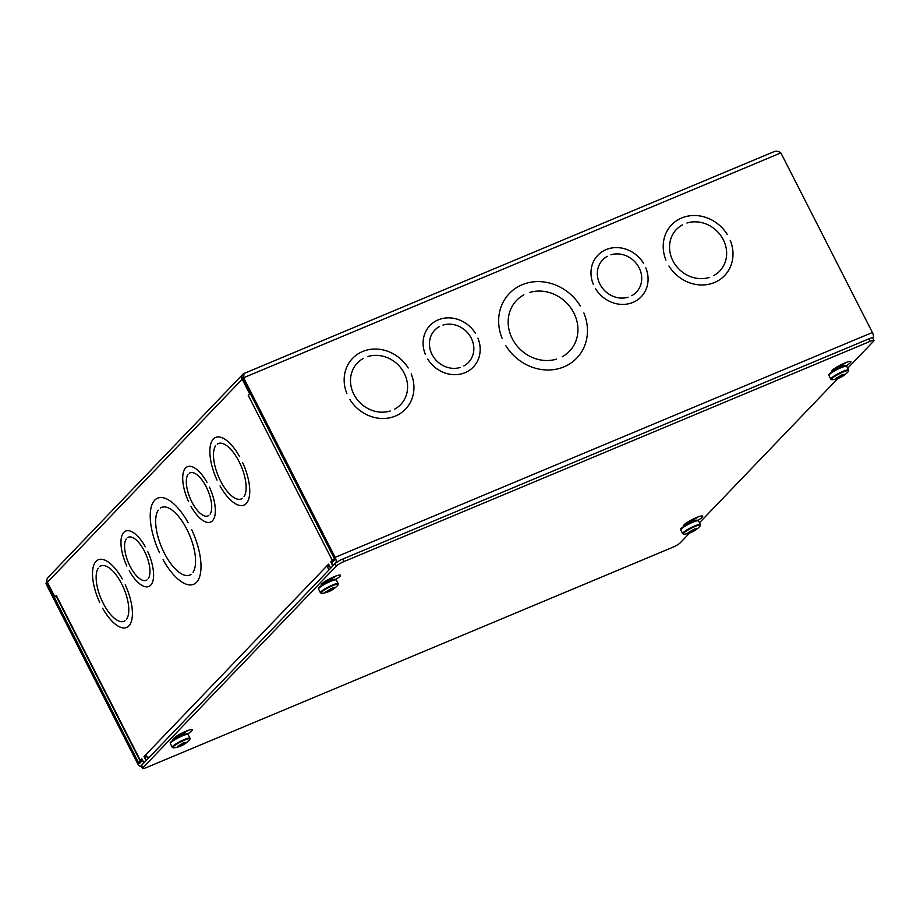<?xml version="1.0" encoding="UTF-8"?>
<svg xmlns="http://www.w3.org/2000/svg" width="920" height="920" viewBox="0 0 920 920"><rect width="100%" height="100%" fill="white"/><g stroke="black" fill="none" stroke-linecap="round" stroke-linejoin="round"><path stroke-width="1.38" d="M327.784 567.226A4.588 4.105 -136.2 0 1 326.865 565.949L328.612 564.132L330.671 568.169L332.81 565.938L330.751 561.901L333.442 561.327M243.719 373.692A4.588 4.105 43.8 0 0 242.719 374.44L47.955 577.507A4.588 4.105 43.8 0 0 47.414 582.291L54.889 596.965L56.315 595.493L140.346 760.426L141.875 758.827L143.934 762.864L146.073 760.633L144.014 756.596L146.314 755.63M144.014 756.596L326.865 565.949L329.072 565.029M334.581 559.452L333.212 560.878M330.751 561.901L332.281 560.303A4.588 0.736 -27 0 1 334.42 558.785M243.984 373.577L243.605 377.752L242.696 378.695L334.213 558.302A1.656 0.69 67.3 0 1 334.443 560.28L331.66 563.189L332.971 565.765L335.754 562.867A4.588 1.909 67.3 0 0 335.11 557.359L872.39 332.499A4.588 1.909 67.3 0 1 873.034 338.008L872.838 338.203M329.188 565.765L327.623 567.387L328.934 569.974L330.498 568.341L329.394 565.673M47.357 582.176L46 583.774L137.517 763.381A4.588 1.909 -112.7 0 0 140.702 766.13A4.588 1.909 -112.7 0 0 140.99 765.934L143.773 763.036L142.657 760.369M146.487 756.251L144.923 757.873L146.234 760.46L147.798 758.827L146.774 756.125M47.552 582.555L46.908 582.832L138.414 762.438A1.656 0.69 -112.7 0 0 139.564 763.428A1.656 0.69 -112.7 0 0 139.667 763.358L142.451 760.449M529.483 292.502A36.685 32.832 -136.2 0 1 571.24 308.545A36.685 32.832 -136.2 0 1 569.526 351.187A36.685 32.832 -136.2 0 1 562.223 356.753A36.685 32.832 43.8 0 0 569.526 351.187A36.685 32.832 43.8 0 0 571.24 308.545A36.685 32.832 43.8 0 0 529.483 292.502L529.483 292.502M363.411 358.409L363.411 358.409A30.015 26.864 43.8 0 0 357.385 362.986A30.015 26.864 -136.2 0 1 363.411 358.409M390.206 410.987A30.015 26.864 -136.2 0 1 356.005 397.911A30.015 26.864 -136.2 0 1 357.385 362.986A30.015 26.864 43.8 0 0 356.005 397.9A30.015 26.864 43.8 0 0 390.195 410.987L390.195 410.987M713.724 275.586A30.015 26.864 43.8 0 0 719.75 271.009A30.015 26.864 43.8 0 0 721.142 236.095A30.015 26.864 43.8 0 0 686.941 223.019L686.941 223.008A30.015 26.864 -136.2 0 1 721.142 236.095A30.015 26.864 -136.2 0 1 719.762 271.009A30.015 26.864 -136.2 0 1 713.724 275.586L713.724 275.586M460.253 367.459L460.253 367.459A23.345 20.896 -136.2 0 1 433.688 357.247A23.345 20.896 -136.2 0 1 434.78 330.108A23.345 20.896 -136.2 0 1 439.426 326.577A23.345 20.896 43.8 0 0 434.792 330.119A23.345 20.896 43.8 0 0 433.699 357.247A23.345 20.896 43.8 0 0 460.253 367.459L460.253 367.459M628.141 297.195L628.153 297.195A23.345 20.896 -136.2 0 1 601.588 286.983A23.345 20.896 -136.2 0 1 602.681 259.842A23.345 20.896 -136.2 0 1 607.327 256.312A23.345 20.896 43.8 0 0 602.692 259.842A23.345 20.896 43.8 0 0 601.599 286.971A23.345 20.896 43.8 0 0 628.153 297.183M583.878 312.984L583.878 312.984A46.69 41.791 -136.2 0 1 576.748 358.122A46.69 41.791 43.8 0 0 583.878 312.984M505.816 345.655A46.69 41.791 43.8 0 0 576.748 358.11A46.69 41.791 -136.2 0 1 505.816 345.655L505.816 345.655M408.204 368L408.204 368A36.685 32.832 43.8 0 0 352.578 358.374A36.685 32.832 -136.2 0 1 408.204 368M346.897 393.656A36.685 32.832 -136.2 0 1 352.567 358.374A36.685 32.832 43.8 0 0 346.897 393.656L346.897 393.656M727.26 234.473L727.248 234.473A36.685 32.832 43.8 0 0 671.623 224.848A36.685 32.832 -136.2 0 1 727.26 234.473M665.953 260.13A36.685 32.832 -136.2 0 1 671.623 224.848A36.685 32.832 43.8 0 0 665.953 260.13L665.953 260.13M427.742 359.11L427.754 359.11A30.015 26.864 43.8 0 0 473.294 367.046A30.015 26.864 -136.2 0 1 427.742 359.11M477.905 338.123L477.917 338.111A30.015 26.864 -136.2 0 1 473.294 367.046A30.015 26.864 43.8 0 0 477.905 338.123L477.917 338.111M595.643 288.845L595.643 288.845A30.015 26.864 43.8 0 0 641.194 296.769A30.015 26.864 -136.2 0 1 595.643 288.845M645.806 267.858L645.817 267.846A30.015 26.864 -136.2 0 1 641.194 296.78A30.015 26.864 43.8 0 0 645.806 267.846L645.817 267.846M643.413 263.154A30.015 26.864 43.8 0 0 597.873 255.231A30.015 26.864 43.8 0 0 593.25 284.154A30.015 26.864 -136.2 0 1 597.873 255.219A30.015 26.864 -136.2 0 1 643.425 263.154L643.413 263.154M475.513 333.431A30.015 26.864 43.8 0 0 429.973 325.496A30.015 26.864 43.8 0 0 425.362 354.418L425.35 354.418A30.015 26.864 -136.2 0 1 429.973 325.496A30.015 26.864 -136.2 0 1 475.525 333.419L475.513 333.431M730.238 240.338L730.25 240.338A36.685 32.832 -136.2 0 1 724.569 275.632A36.685 32.832 -136.2 0 1 668.932 265.995A36.685 32.832 43.8 0 0 724.569 275.62A36.685 32.832 43.8 0 0 730.238 240.338M411.194 373.876L411.194 373.865A36.685 32.832 -136.2 0 1 405.524 409.159A36.685 32.832 -136.2 0 1 349.887 399.522A36.685 32.832 43.8 0 0 405.513 409.159A36.685 32.832 43.8 0 0 411.194 373.865M502.228 338.617A46.69 41.791 -136.2 0 1 509.358 293.48A46.69 41.791 -136.2 0 1 580.29 305.946A46.69 41.791 43.8 0 0 509.358 293.48A46.69 41.791 43.8 0 0 502.228 338.617L502.228 338.617M631.741 295.688L631.741 295.688A23.345 20.896 43.8 0 0 636.375 292.157A23.345 20.896 -136.2 0 1 631.741 295.688M610.903 254.805A23.345 20.896 -136.2 0 1 637.468 265.029A23.345 20.896 -136.2 0 1 636.375 292.157A23.345 20.896 43.8 0 0 637.468 265.029A23.345 20.896 43.8 0 0 610.914 254.817L610.903 254.805M463.841 365.964L463.841 365.953A23.345 20.896 43.8 0 0 468.475 362.422A23.345 20.896 43.8 0 0 469.568 335.294A23.345 20.896 43.8 0 0 443.014 325.082A23.345 20.896 -136.2 0 1 469.579 335.294A23.345 20.896 -136.2 0 1 468.487 362.434A23.345 20.896 -136.2 0 1 463.841 365.964M682.467 224.882L682.467 224.882A30.015 26.864 43.8 0 0 676.442 229.459A30.015 26.864 -136.2 0 1 682.467 224.882M709.251 277.46A30.015 26.864 -136.2 0 1 675.05 264.385A30.015 26.864 -136.2 0 1 676.43 229.459A30.015 26.864 43.8 0 0 675.05 264.373A30.015 26.864 43.8 0 0 709.251 277.46L709.251 277.46M394.68 409.112A30.015 26.864 43.8 0 0 400.706 404.535A30.015 26.864 43.8 0 0 402.086 369.622A30.015 26.864 43.8 0 0 367.897 356.546A30.015 26.864 -136.2 0 1 402.086 369.622A30.015 26.864 -136.2 0 1 400.706 404.535A30.015 26.864 -136.2 0 1 394.68 409.112L394.68 409.112M556.623 359.087L556.623 359.087A36.685 32.832 -136.2 0 1 514.866 343.056A36.685 32.832 -136.2 0 1 516.58 300.403A36.685 32.832 43.8 0 0 514.866 343.056A36.685 32.832 43.8 0 0 556.623 359.087M523.894 294.848A36.685 32.832 43.8 0 0 516.58 300.403A36.685 32.832 -136.2 0 1 523.882 294.848L523.882 294.848M190.958 574.436A36.685 15.237 67.3 0 1 189.784 575.08A36.685 15.237 67.3 0 1 163.587 551.62A36.685 15.237 67.3 0 1 158.217 510.186A36.685 15.237 -112.7 0 0 163.587 551.62A36.685 15.237 -112.7 0 0 189.773 575.069A36.685 15.237 -112.7 0 0 190.958 574.425L190.958 574.436M217.235 444.118L217.235 444.118A30.015 12.466 67.3 0 1 218.212 443.578A30.015 12.466 67.3 0 1 239.66 462.806A30.015 12.466 67.3 0 1 244.018 496.697A30.015 12.466 -112.7 0 0 239.66 462.806A30.015 12.466 -112.7 0 0 218.224 443.589A30.015 12.466 -112.7 0 0 217.235 444.13M98.245 568.192A30.015 12.466 -112.7 0 0 102.614 602.071A30.015 12.466 -112.7 0 0 124.05 621.299A30.015 12.466 -112.7 0 0 125.028 620.758A30.015 12.466 67.3 0 1 124.05 621.299A30.015 12.466 67.3 0 1 102.603 602.082A30.015 12.466 67.3 0 1 98.245 568.18L98.245 568.192M189.267 473.259L189.267 473.259A23.345 9.694 67.3 0 1 190.003 472.845A23.345 9.694 67.3 0 1 206.678 487.772A23.345 9.694 67.3 0 1 210.093 514.142L210.105 514.13A23.345 9.694 -112.7 0 0 206.666 487.772A23.345 9.694 -112.7 0 0 190.014 472.857A23.345 9.694 -112.7 0 0 189.267 473.259L189.29 473.248M148.339 578.519A23.345 9.694 -112.7 0 0 144.923 552.161A23.345 9.694 -112.7 0 0 128.26 537.234A23.345 9.694 -112.7 0 0 127.512 537.648L127.535 537.625A23.345 9.694 67.3 0 1 128.26 537.234A23.345 9.694 67.3 0 1 144.923 552.161A23.345 9.694 67.3 0 1 148.339 578.519L148.339 578.519M163.058 559.728L163.058 559.728A46.69 19.401 -112.7 0 0 193.637 584.303A46.69 19.401 67.3 0 1 163.058 559.728M191.762 529.793A46.69 19.401 67.3 0 1 193.637 584.303A46.69 19.401 -112.7 0 0 191.762 529.793L191.762 529.793M217.039 480.091L217.039 480.091A36.685 15.237 67.3 0 1 215.636 437.425A36.685 15.237 67.3 0 1 239.579 456.584A36.685 15.237 -112.7 0 0 215.648 437.437A36.685 15.237 -112.7 0 0 217.039 480.091M99.693 602.428L99.693 602.439A36.685 15.237 67.3 0 1 98.302 559.774A36.685 15.237 -112.7 0 0 99.693 602.428M122.245 578.922A36.685 15.237 -112.7 0 0 98.302 559.774A36.685 15.237 67.3 0 1 122.245 578.922L122.245 578.922M209.438 487.117L209.438 487.105A30.015 12.466 67.3 0 1 210.611 522.077A30.015 12.466 67.3 0 1 190.992 506.345A30.015 12.466 -112.7 0 0 210.611 522.066A30.015 12.466 -112.7 0 0 209.438 487.117L209.438 487.117M147.695 551.494L147.695 551.494A30.015 12.466 67.3 0 1 148.856 586.454A30.015 12.466 -112.7 0 0 147.695 551.494M129.237 570.733A30.015 12.466 -112.7 0 0 148.856 586.454A30.015 12.466 67.3 0 1 129.237 570.733L129.237 570.733M145.302 546.802A30.015 12.466 -112.7 0 0 125.683 531.082A30.015 12.466 -112.7 0 0 126.845 566.041A30.015 12.466 67.3 0 1 125.683 531.082A30.015 12.466 67.3 0 1 145.302 546.802L145.302 546.802M207.046 482.425A30.015 12.466 -112.7 0 0 187.439 466.704A30.015 12.466 -112.7 0 0 188.6 501.653A30.015 12.466 67.3 0 1 187.439 466.693A30.015 12.466 67.3 0 1 207.046 482.425L207.046 482.425M102.683 608.304L102.683 608.304A36.685 15.237 -112.7 0 0 126.626 627.452A36.685 15.237 67.3 0 1 102.683 608.304M125.235 584.786A36.685 15.237 67.3 0 1 126.626 627.452A36.685 15.237 -112.7 0 0 125.223 584.786L125.235 584.786M220.029 485.955L220.029 485.955A36.685 15.237 -112.7 0 0 243.961 505.103A36.685 15.237 -112.7 0 0 242.569 462.449A36.685 15.237 67.3 0 1 243.972 505.114A36.685 15.237 67.3 0 1 220.029 485.955M159.47 552.69A46.69 19.401 67.3 0 1 157.596 498.168A46.69 19.401 67.3 0 1 188.174 522.755A46.69 19.401 -112.7 0 0 157.596 498.168A46.69 19.401 -112.7 0 0 159.47 552.69L159.47 552.69M147.027 579.887L147.027 579.899A23.345 9.694 67.3 0 1 146.28 580.301A23.345 9.694 -112.7 0 0 147.027 579.887M126.201 539.016A23.345 9.694 -112.7 0 0 129.616 565.374A23.345 9.694 -112.7 0 0 146.28 580.301A23.345 9.694 67.3 0 1 129.616 565.374A23.345 9.694 67.3 0 1 126.201 539.016L126.201 539.016M208.771 515.51L208.782 515.51A23.345 9.694 67.3 0 1 208.035 515.924A23.345 9.694 67.3 0 1 191.371 500.997A23.345 9.694 67.3 0 1 187.945 474.628L187.945 474.639A23.345 9.694 -112.7 0 0 191.371 500.997A23.345 9.694 -112.7 0 0 208.035 515.913A23.345 9.694 -112.7 0 0 208.771 515.51M99.889 566.467A30.015 12.466 67.3 0 1 100.878 565.926A30.015 12.466 67.3 0 1 122.314 585.143A30.015 12.466 67.3 0 1 126.684 619.045L126.684 619.033A30.015 12.466 -112.7 0 0 122.314 585.143A30.015 12.466 -112.7 0 0 100.878 565.926A30.015 12.466 -112.7 0 0 99.889 566.467L99.912 566.455M215.59 445.843A30.015 12.466 -112.7 0 0 219.949 479.734A30.015 12.466 -112.7 0 0 241.385 498.95A30.015 12.466 -112.7 0 0 242.374 498.41A30.015 12.466 67.3 0 1 241.396 498.962A30.015 12.466 67.3 0 1 219.949 479.734A30.015 12.466 67.3 0 1 215.59 445.843L215.59 445.843M193.016 572.286L193.016 572.286A36.685 15.237 -112.7 0 0 187.645 530.863A36.685 15.237 -112.7 0 0 161.46 507.403A36.685 15.237 67.3 0 1 187.645 530.863A36.685 15.237 67.3 0 1 193.016 572.286M160.275 508.047A36.685 15.237 67.3 0 1 161.448 507.391A36.685 15.237 -112.7 0 0 160.275 508.047L160.298 508.035M145.762 754.779A4.588 4.105 43.8 0 0 149.166 757.413M332.281 560.303L248.25 395.393A4.588 0.736 -27 0 1 250.424 393.852M248.262 395.37L250.309 393.633M249.665 393.898L242.19 379.224L47.414 582.291M56.315 595.505L56.315 595.505A4.588 0.736 153 0 0 56.074 595.976L140.104 760.897A4.588 0.736 153 0 0 142.646 760.345M242.719 374.44A4.588 4.105 43.8 0 0 242.19 379.224M56.292 596.39L54.889 596.965M872.39 332.499L780.873 152.892C778.262 151.064 775.824 150.754 773.547 151.938M242.696 378.695L243.662 375.038M46 583.774L46.966 579.496M780.873 152.892L243.605 377.752L335.11 557.359M683.997 526.251A10.833 1.748 -27 0 1 683.387 526.021A10.833 1.748 -27 0 1 692.242 519.535A10.833 1.748 -27 0 1 702.684 516.178A10.833 1.748 -27 0 1 697.268 520.778M694.818 520.341L694.278 519.271A10.833 1.748 153 0 0 698.222 516.89M684.848 525.699L684.273 524.584M692.507 520.95A6.244 1.012 153 0 0 693.346 520.226L694.278 519.271M173.581 739.875A10.833 1.748 -27 0 1 172.971 739.634A10.833 1.748 -27 0 1 181.827 733.148A10.833 1.748 -27 0 1 192.28 729.79A10.833 1.748 -27 0 1 186.863 734.39M184.414 733.953L183.862 732.883A10.833 1.748 153 0 0 187.818 730.503M173.04 739.714L174.466 739.312L173.857 738.196M182.102 734.562A6.244 1.012 153 0 0 182.942 733.849L183.862 732.883M832.197 371.737A10.833 1.748 -27 0 1 831.588 371.496A10.833 1.748 -27 0 1 840.443 365.022A10.833 1.748 -27 0 1 850.885 361.663A10.833 1.748 -27 0 1 845.468 366.252M843.019 365.827L842.478 364.745A10.833 1.748 153 0 0 846.434 362.365M831.645 371.577L833.071 371.174L832.473 370.07M840.707 366.436A6.244 1.012 153 0 0 841.547 365.711L842.478 364.745M321.781 585.35A10.833 1.748 -27 0 1 321.172 585.108A10.833 1.748 -27 0 1 330.027 578.634A10.833 1.748 -27 0 1 340.48 575.276A10.833 1.748 -27 0 1 335.064 579.865M332.615 579.439L332.062 578.37A10.833 1.748 153 0 0 336.018 575.977M322.632 584.798L322.058 583.683M330.303 580.048A6.244 1.012 153 0 0 331.142 579.324L332.062 578.37M689.644 533.014L680.168 542.892A6.67 1.081 -27 0 1 672.508 547.389L146.429 767.556A6.67 1.081 -27 0 1 142.554 768.442A6.67 1.081 -27 0 1 142.899 767.751L336.375 566.018A6.67 1.081 -27 0 1 344.034 561.534L870.113 341.366A6.67 1.081 -27 0 1 874 340.48A6.67 1.081 -27 0 1 873.655 341.159L847.688 368.241M874 340.48L872.735 337.997A6.67 1.081 153 0 0 868.848 338.87L342.769 559.049A6.67 1.081 153 0 0 335.11 563.534L141.623 765.268A6.67 1.081 153 0 0 141.277 765.957L142.554 768.442M837.844 378.499L699.487 522.755M696.52 529.092L696.555 529.08A4.577 0.736 153 0 0 694.795 529.172A4.462 0.724 -27 0 1 695.934 528.885L694.289 529.253A12.374 5.244 64 0 1 694.646 529.218L694.899 529.632A12.581 11.362 50.3 0 1 695.796 529.575L695.796 529.575A24.541 22.137 -129.7 0 0 696.106 529.368L695.98 529.149M692.208 531.449A11.902 11.12 79.2 0 1 694.876 529.874A12.374 11.167 -129.7 0 1 695.761 529.828A4.462 0.724 -27 0 1 692.07 531.99A12.374 5.244 64 0 1 692.208 531.449L691.955 531.311A12.581 5.324 -116 0 0 691.806 531.921L691.806 531.921A24.541 10.384 64 0 1 691.644 531.99L691.817 532.128A24.748 10.476 -116 0 0 692.047 532.036L692.07 532.024A4.577 0.736 153 0 0 694.784 530.553A4.577 0.736 153 0 0 695.853 529.805A24.748 22.333 50.3 0 0 696.313 529.483A24.46 10.361 -116 0 0 697.015 528.759A24.748 21.919 -142.2 0 1 696.555 529.08L696.428 529.126A12.374 10.959 37.8 0 0 695.543 529.184L695.394 529.149M694.795 529.172A24.748 10.476 -116 0 0 694.933 528.873L694.933 528.873A24.46 21.654 -142.2 0 1 693.036 529.667L693.082 529.54M693.001 529.759L692.898 529.966A4.577 0.736 153 0 0 689.115 532.197L689.115 532.197A24.748 21.919 -142.2 0 1 688.539 532.3L688.539 532.3A24.46 9.947 70.5 0 1 688.206 532.691A24.46 9.947 70.5 0 1 687.849 533.025L687.849 533.025A24.748 22.333 50.3 0 0 688.413 532.922L688.413 532.922A4.577 0.736 153 0 0 690.161 532.829A24.748 10.062 70.5 0 1 689.988 532.898A24.748 10.062 70.5 0 1 689.931 532.91L691.817 532.128M689.137 532.185L689.195 532.151A4.462 0.724 -27 0 1 692.886 529.989L693.105 529.655M690.368 532.208A12.581 5.117 70.5 0 0 690.276 532.565L690.425 531.967A12.098 4.197 62.8 0 0 689.482 531.933M690.069 532.864A24.46 22.069 50.3 0 0 691.806 532.128L694.784 530.553A24.748 24.748 0 0 0 699.947 526.205A9.591 1.552 -27 0 0 694.623 526.642A9.591 1.552 -27 0 0 683.755 533.048A9.591 1.552 -27 0 0 684.204 534.221A24.748 24.748 0 0 0 689.977 532.898L690.219 532.772A4.462 0.724 -27 0 1 688.505 532.864A12.374 11.167 -129.7 0 1 689.137 532.278A11.902 4.128 -117.2 0 1 690.38 532.208A12.374 5.037 -109.5 0 0 690.219 532.772L690.264 532.737M691.644 531.99L691.069 530.932M694.543 529.172L695.531 529.184A11.902 3.933 56.5 0 0 695.037 529.115M691.955 531.311L691.587 530.656M697.418 520.386L696.601 520.179M697.119 520.398L695.405 520.409M696.29 520.524L693.852 520.927M694.945 520.892L692.058 521.663M693.185 521.514L690.207 522.56M691.15 522.376L688.505 523.514M688.988 523.399L686.619 523.974L686.895 524.515M686.849 524.538L684.641 525.124L684.917 525.665M684.871 525.699L683.445 526.102M684.514 525.067L686.366 523.25L692.587 520.156M692.093 521.157L691.242 521.766M692.725 520.317L692.415 521.214L686.722 523.94M686.63 524.009L685.538 524.883M692.415 520.248L691.219 520.076M692.3 521.479L691.299 521.766M690.77 521.973L689.287 522.732M688.654 523.135L687.895 523.664M842.961 374.693L844.134 374.371A4.462 0.724 -27 0 0 842.973 374.681L842.49 374.739A12.374 5.244 64 0 1 842.846 374.693M844.134 374.371A4.462 0.724 -27 0 1 844.652 374.601L844.652 374.601A12.374 10.959 37.8 0 0 843.744 374.659A11.902 3.933 56.5 0 0 843.237 374.601M840.408 376.924L840.155 376.797A12.581 5.324 -116 0 0 840.006 377.407A24.541 10.384 64 0 1 839.845 377.464L840.27 377.51A12.374 5.244 64 0 1 840.408 376.924A11.902 11.12 79.2 0 1 843.076 375.36L843.076 375.36A12.374 11.167 -129.7 0 1 843.962 375.314A4.462 0.724 -27 0 1 840.27 377.476L840.27 377.51A4.577 0.736 153 0 0 842.984 376.038A4.577 0.736 153 0 0 844.054 375.291L844.054 375.291A24.748 22.333 50.3 0 0 844.514 374.969A24.46 10.361 -116 0 0 845.216 374.244A24.748 21.919 -142.2 0 1 844.755 374.566A4.577 0.736 153 0 0 842.996 374.659A24.748 10.476 -116 0 0 843.134 374.359L843.134 374.359A24.46 21.654 -142.2 0 1 841.236 375.153L841.282 375.015M841.202 375.245L841.098 375.452A4.577 0.736 153 0 0 837.315 377.671L837.269 377.683M837.395 377.637A4.462 0.724 -27 0 1 841.087 375.475L837.292 377.683A24.748 21.919 -142.2 0 1 836.74 377.786L836.74 377.786A24.46 9.947 70.5 0 1 836.406 378.178A24.46 9.947 70.5 0 1 836.05 378.511L836.05 378.511A24.748 22.333 50.3 0 0 836.613 378.407L836.613 378.407A4.577 0.736 153 0 0 838.361 378.304A24.748 10.062 70.5 0 1 838.189 378.373A24.748 10.062 70.5 0 1 838.131 378.396L840.018 377.603A24.748 10.476 -116 0 0 840.247 377.522M839.845 377.464L839.27 376.418M838.58 377.695A12.374 5.037 -109.5 0 0 838.419 378.258L838.419 378.258A4.462 0.724 -27 0 1 836.706 378.35A12.374 11.167 -129.7 0 1 837.338 377.763A11.902 4.128 -117.2 0 1 838.58 377.695A12.581 5.117 70.5 0 0 838.476 378.051L838.626 377.453A12.098 4.197 62.8 0 0 837.694 377.418M838.269 378.338A24.46 22.069 50.3 0 0 840.006 377.614M844.514 374.969L844.307 374.854A24.541 22.137 -129.7 0 1 843.996 375.061A12.581 11.362 50.3 0 0 843.099 375.118L842.881 374.693M840.155 376.797L839.787 376.13M845.618 365.861L844.801 365.654M845.319 365.872L843.606 365.895M844.491 365.999L842.053 366.413M843.145 366.367L840.259 367.149M841.386 366.999L838.407 368.034M839.35 367.862L836.717 369M837.188 368.885L834.819 369.449L835.095 369.989L832.841 370.61L833.117 371.151M832.715 370.553L833.083 369.851M832.98 369.633L840.627 365.723M839.419 365.55L840.799 365.642M840.293 366.631L839.454 367.252M840.926 365.803L840.627 366.689L834.923 369.426M834.842 369.483L833.738 370.369M840.5 366.953L839.5 367.241M838.971 367.448L837.487 368.218M836.855 368.621L836.096 369.15M332.43 588.305A12.374 5.244 64 0 0 332.097 588.34L332.591 588.271A24.748 10.476 -116 0 0 332.718 587.972L332.718 587.972A24.46 21.654 -142.2 0 1 330.832 588.765L330.866 588.627M329.992 590.548L329.74 590.41A12.581 5.324 -116 0 0 329.59 591.019L329.854 591.123A12.374 5.244 64 0 1 329.992 590.548A11.902 11.12 79.2 0 1 332.66 588.972L332.66 588.972A12.374 11.167 -129.7 0 1 333.558 588.926A4.462 0.724 -27 0 1 329.866 591.088L329.59 591.019A24.541 10.384 64 0 1 329.429 591.077L329.613 591.215A24.748 10.476 -116 0 0 329.832 591.134L329.854 591.123A4.577 0.736 153 0 0 332.568 589.651A4.577 0.736 153 0 0 333.638 588.904L333.638 588.904A24.748 22.333 50.3 0 0 334.109 588.582A24.46 10.361 -116 0 0 334.799 587.857A24.748 21.919 -142.2 0 1 334.339 588.179A4.577 0.736 153 0 0 332.591 588.271A4.462 0.724 -27 0 1 333.718 587.983A4.462 0.724 -27 0 1 334.236 588.213L334.224 588.225A12.374 10.959 37.8 0 0 333.339 588.271L333.19 588.248M332.327 588.259L334.202 588.213M332.637 588.029L330.878 588.765A24.748 10.062 70.5 0 1 330.694 589.064L330.717 589.053M330.786 588.857L330.694 589.064A4.577 0.736 153 0 0 326.899 591.284A24.748 21.919 -142.2 0 1 326.335 591.399L326.335 591.399A24.46 9.947 70.5 0 1 326.002 591.79A24.46 9.947 70.5 0 1 325.634 592.123L325.634 592.123A24.748 22.333 50.3 0 0 326.209 592.02L326.209 592.02A4.577 0.736 153 0 0 327.957 591.917A24.748 10.062 70.5 0 1 327.773 591.985A24.748 10.062 70.5 0 1 327.716 592.008L329.613 591.215A24.46 22.069 50.3 0 1 327.865 591.962M328.164 591.307A12.374 5.037 -109.5 0 0 328.003 591.87L328.003 591.87A4.462 0.724 -27 0 1 326.301 591.962A12.374 11.167 -129.7 0 1 326.933 591.376A11.902 4.128 -117.2 0 1 328.164 591.307A12.581 5.117 70.5 0 0 328.06 591.663L328.221 591.065A12.098 4.197 62.8 0 0 327.278 591.031M329.429 591.077L328.865 590.03M329.74 590.41L329.372 589.743M335.214 579.473L334.385 579.266M334.903 579.485L333.201 579.508M334.086 579.623L331.637 580.025M332.729 579.991L329.854 580.761M330.981 580.612L328.003 581.659M328.946 581.474L326.301 582.613M326.784 582.498L324.403 583.061L324.679 583.613M324.634 583.636L321.241 585.2M322.31 584.165L324.047 582.13M324.15 582.348L330.384 579.255M329.877 580.244L329.038 580.865M330.51 579.416L330.211 580.301L324.518 583.038M324.426 583.107L323.334 583.981M330.211 579.347L329.003 579.163M330.096 580.566L329.096 580.853M328.566 581.06L327.083 581.831M326.439 582.233L325.68 582.762M181.792 745.062A11.902 11.12 79.2 0 1 184.46 743.498A12.374 11.167 -129.7 0 1 185.357 743.44A4.462 0.724 -27 0 1 181.654 745.614A12.374 5.244 64 0 1 181.792 745.062L181.539 744.924A12.581 5.324 -116 0 0 181.389 745.533L181.389 745.533A24.541 10.384 64 0 1 181.228 745.602L181.401 745.74A24.748 10.476 -116 0 0 181.631 745.648L181.654 745.648A4.577 0.736 153 0 0 184.368 744.165A4.577 0.736 153 0 0 185.437 743.418A24.748 22.333 50.3 0 0 185.909 743.095L185.69 742.981A24.541 22.137 -129.7 0 1 185.392 743.187L185.392 743.187A12.581 11.362 50.3 0 0 184.483 743.245L183.873 742.865A12.374 5.244 64 0 1 184.23 742.831M184.299 742.831L185.518 742.497A4.462 0.724 -27 0 1 186.035 742.727L186.001 742.727A12.374 10.959 37.8 0 0 185.138 742.796A11.902 3.933 56.5 0 0 184.621 742.727M186.116 742.704L186.599 742.371A24.748 21.919 -142.2 0 1 186.139 742.693A4.577 0.736 153 0 0 184.391 742.785A24.748 10.476 -116 0 0 184.517 742.486L184.517 742.486A24.46 21.654 -142.2 0 1 182.631 743.279L182.666 743.153M182.631 743.279A24.748 10.062 70.5 0 1 182.493 743.59L182.47 743.601A4.462 0.724 -27 0 0 178.779 745.763L178.687 745.821A24.748 21.919 -142.2 0 1 178.135 745.924L178.135 745.924A24.46 9.947 70.5 0 1 177.79 746.304A24.46 9.947 70.5 0 1 177.433 746.649L177.433 746.649A24.748 22.333 50.3 0 0 178.008 746.534L178.008 746.534A4.577 0.736 153 0 0 179.756 746.442A24.748 10.062 70.5 0 1 179.572 746.511A24.748 10.062 70.5 0 1 179.515 746.534L181.401 745.74A24.46 22.069 50.3 0 1 179.664 746.476M178.733 745.809L178.687 745.821A4.577 0.736 153 0 1 182.493 743.59L178.767 745.775M179.964 745.821A12.374 5.037 -109.5 0 0 179.802 746.384L179.802 746.384A4.462 0.724 -27 0 1 178.1 746.476A12.374 11.167 -129.7 0 1 178.733 745.89A11.902 4.128 -117.2 0 1 179.964 745.821A12.581 5.117 70.5 0 0 179.86 746.178L180.021 745.579A12.098 4.197 62.8 0 0 179.078 745.545M181.228 745.602L180.665 744.544M185.909 743.095A24.46 10.361 -116 0 0 186.599 742.371M181.539 744.924L181.171 744.269M187.013 733.999L186.185 733.792M186.702 734.01L185 734.022M185.886 734.137L183.436 734.539M184.529 734.505L181.654 735.275M182.769 735.137L179.802 736.172M180.745 735.988L178.1 737.127M178.583 737.023L176.203 737.587L176.479 738.127M176.433 738.15L174.236 738.737L174.512 739.277M174.11 738.679L174.478 737.989M174.363 737.759L182.183 733.769M181.677 734.769L180.837 735.379M182.309 733.942L182.011 734.827L176.318 737.553M176.226 737.621L175.133 738.495M181.849 733.539L180.803 733.688M181.895 735.091L180.895 735.379M180.366 735.586L178.882 736.345M178.238 736.747L177.48 737.276M138.414 762.438L141.99 760.943M693.703 520.927L693.346 520.226M183.298 734.539L182.942 733.849M841.904 366.413L841.547 365.711M331.499 580.025L331.142 579.324M142.899 767.751L141.623 765.268M344.034 561.534L342.769 559.049M335.11 563.534L336.375 566.018M868.848 338.87L870.113 341.366M688.85 532.254A12.581 11.362 50.3 0 0 688.424 532.668A24.541 22.137 -129.7 0 1 688.24 532.703M691.621 531.955A24.253 21.884 -129.7 0 1 690.333 532.507M694.508 529.23L694.749 529.702A12.098 11.304 -100.8 0 0 691.978 531.346M695.934 528.885A4.462 0.724 -27 0 1 696.44 529.115L696.981 528.781M700.442 524.63A9.982 1.61 153 0 0 694.623 525.952A9.982 1.61 153 0 0 682.651 533.692L680.765 529.989A9.982 1.61 -27 0 1 692.737 522.249A9.982 1.61 -27 0 1 698.556 520.938L700.442 524.63L699.947 526.205A9.591 1.552 -27 0 1 699.856 526.309M697.728 520.72A9.35 1.506 153 0 0 688.689 523.56A9.35 1.506 153 0 0 681.076 529.195M837.062 377.74A12.581 11.362 50.3 0 0 836.625 378.143A24.541 22.137 -129.7 0 1 836.441 378.189M840.27 377.51L842.984 376.038A24.748 24.748 0 0 0 848.159 371.68A9.591 1.552 -27 0 0 842.823 372.128A9.591 1.552 -27 0 0 831.956 378.522A9.591 1.552 -27 0 0 832.404 379.707A24.748 24.748 0 0 0 838.178 378.373L838.465 378.212M839.833 377.441A24.253 21.884 -129.7 0 1 838.545 377.982M842.708 374.704L842.95 375.187A12.098 11.304 -100.8 0 0 840.178 376.832M848.643 370.116A9.982 1.61 153 0 0 842.823 371.438A9.982 1.61 153 0 0 830.852 379.178L828.966 375.475A9.982 1.61 -27 0 1 840.937 367.735A9.982 1.61 -27 0 1 846.756 366.413L848.643 370.116L848.159 371.68A9.591 1.552 -27 0 1 848.056 371.784M845.928 366.206A9.35 1.506 153 0 0 836.889 369.046A9.35 1.506 153 0 0 829.276 374.681M326.979 591.249A4.462 0.724 -27 0 1 330.671 589.087L330.901 588.742M326.646 591.353A12.581 11.362 50.3 0 0 326.221 591.767A24.541 22.137 -129.7 0 1 326.036 591.801M329.417 591.054A24.253 21.884 -129.7 0 1 328.129 591.606M332.304 588.328L332.546 588.8A12.098 11.304 -100.8 0 0 329.762 590.444M334.098 588.225A24.253 10.269 64 0 1 333.879 588.432A24.541 22.137 -129.7 0 1 333.592 588.673A12.581 11.362 50.3 0 0 332.683 588.731L332.476 588.305M327.773 591.997A24.748 24.748 0 0 1 322 593.319A9.591 1.552 -27 0 1 321.551 592.135A9.591 1.552 -27 0 1 332.419 585.741A9.591 1.552 -27 0 1 337.743 585.292A9.591 1.552 -27 0 1 337.651 585.407M329.854 591.123L332.568 589.651A24.748 24.748 0 0 0 337.743 585.292L338.226 583.728A9.982 1.61 153 0 0 332.419 585.051A9.982 1.61 153 0 0 320.447 592.79L322 593.319M320.447 592.79L318.561 589.087A9.982 1.61 -27 0 1 330.533 581.348A9.982 1.61 -27 0 1 336.341 580.025L338.226 583.728M335.524 579.818A9.35 1.506 153 0 0 326.485 582.659A9.35 1.506 153 0 0 318.872 588.294M179.848 746.35L179.572 746.511A24.748 24.748 0 0 1 173.799 747.833A9.591 1.552 -27 0 1 173.351 746.66A9.591 1.552 -27 0 1 184.218 740.255A9.591 1.552 -27 0 1 189.543 739.818A24.748 24.748 0 0 1 184.368 744.165L181.401 745.74M178.445 745.867A12.581 11.362 50.3 0 0 178.02 746.281A24.541 22.137 -129.7 0 1 177.824 746.315M181.217 745.568A24.253 21.884 -129.7 0 1 179.929 746.12M184.103 742.842L184.345 743.314A12.098 11.304 -100.8 0 0 181.562 744.958M184.368 742.808A4.462 0.724 -27 0 1 185.518 742.497M190.026 738.242A9.982 1.61 153 0 0 184.218 739.565A9.982 1.61 153 0 0 172.247 747.304L170.361 743.613A9.982 1.61 -27 0 1 182.333 735.873A9.982 1.61 -27 0 1 188.14 734.551L190.026 738.242L189.543 739.818A9.591 1.552 -27 0 1 189.451 739.921M187.323 734.332A9.35 1.506 153 0 0 178.284 737.173A9.35 1.506 153 0 0 170.671 742.819M243.823 373.566L774.272 151.558M694.841 528.931L693.082 529.667M692.898 529.989L689.172 532.162M688.608 532.289L687.964 532.956M696.428 529.126L695.531 529.184M684.204 534.221L682.651 533.692M680.765 529.989C681.893 528.712 677.178 530.805 686.412 524.779C702.592 517.109 696.727 521.467 698.556 520.938M692.38 521.122L693.346 521.422M842.743 374.647L844.629 374.601M843.042 374.417L841.098 375.475M837.292 377.695L836.165 378.442M832.404 379.707L830.852 379.178M828.966 375.475C830.093 374.198 825.378 376.28 834.612 370.265C850.793 362.595 844.928 366.953 846.756 366.413M840.581 366.608L841.547 366.907M332.499 588.317L333.718 587.983M330.683 589.087L326.968 591.261M326.404 591.387L325.76 592.054M318.561 589.087C319.688 587.811 314.973 589.893 324.208 583.878C340.377 576.207 334.512 580.566 336.341 580.025M330.176 580.221L331.131 580.52M184.126 742.785L186.024 742.739M184.437 742.543L182.677 743.279M178.204 745.901L177.56 746.58M173.799 747.833L172.247 747.304M170.361 743.613C171.488 742.336 166.773 744.418 176.007 738.392C192.177 730.721 186.311 735.08 188.14 734.551M181.976 734.746L182.93 735.034"/></g></svg>
